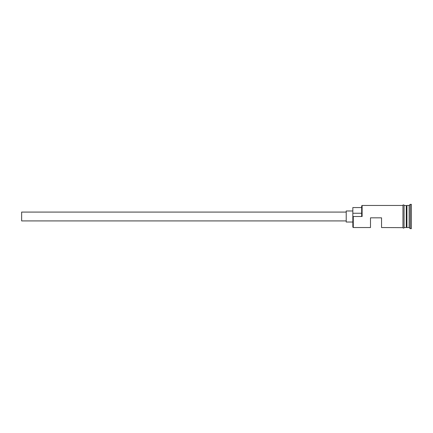 <?xml version="1.0" encoding="UTF-8"?>
<svg xmlns="http://www.w3.org/2000/svg" width="433" height="433" viewBox="0 0 433 433"><rect width="100%" height="100%" fill="white"/><g stroke="black" fill="none" stroke-linecap="round" stroke-linejoin="round"><path stroke-width="0.65" d="M353.279 227.541L352.841 227.098L352.841 216.202L353.279 216.5L353.279 227.541L370.502 227.541L370.502 217.826L381.543 217.826L381.543 227.541L402.961 227.65L402.961 216.5L402.961 227.541M346.216 220.917L21.65 220.917L21.65 212.083L346.216 212.083M352.841 222.021L346.216 222.021L346.216 210.979L352.841 210.979M404.065 205.459L404.065 216.5L404.065 205.35L406.495 205.68L406.495 227.32L406.933 205.459L406.933 227.541L409.142 227.541L410.246 228.646L411.35 228.646L411.35 204.354L410.246 204.354L410.246 228.646M406.273 205.459L406.273 227.541L404.065 227.541M406.933 205.459L409.142 205.459L409.142 227.541M353.279 216.5L362.112 216.5L361.674 216.202L361.674 205.902L362.112 205.459L362.112 216.5M404.065 216.5L404.065 227.65C404.384 227.449 403.605 228.846 402.961 227.65M362.112 205.459L402.961 205.459L402.961 216.5L402.961 205.35C402.636 205.556 403.421 204.154 404.065 205.35M361.674 207.559L352.841 207.559L352.841 216.202M352.841 213.258L361.674 213.258M409.142 205.459L410.246 204.354"/></g></svg>

